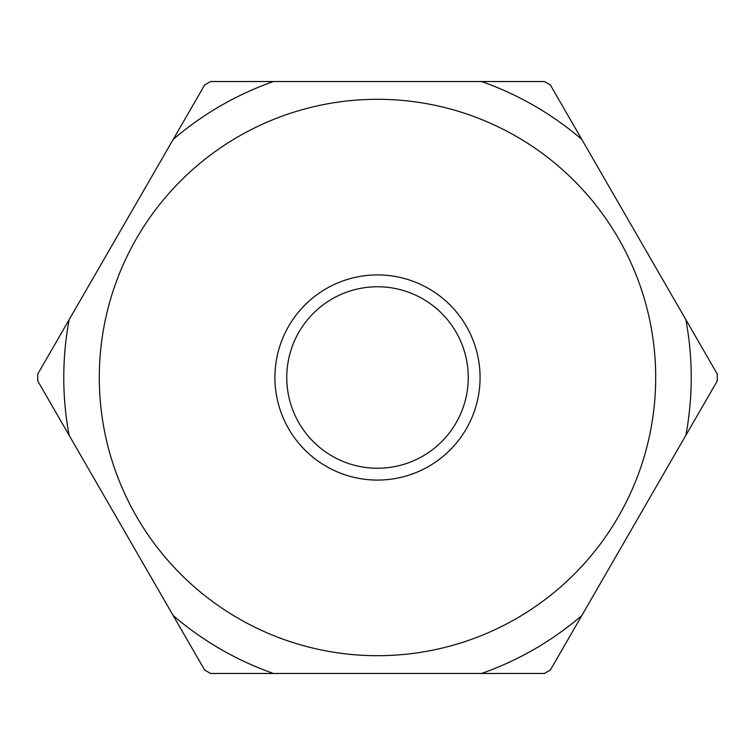 <?xml version="1.0" encoding="UTF-8"?>
<svg xmlns="http://www.w3.org/2000/svg" width="755" height="755" viewBox="0 0 755 755"><rect width="100%" height="100%" fill="white"/><g stroke="black" fill="none" stroke-linecap="round" stroke-linejoin="round"><path stroke-width="1.13" d="M562.522 106.03L717.25 374.036A339.769 339.769 0 0 1 717.25 380.964L550.376 669.996A339.769 339.769 0 0 1 544.374 673.469L210.626 673.469A339.769 339.769 0 0 1 204.624 669.996L37.75 380.964A339.769 339.769 0 0 1 37.75 374.036L204.624 85.004A339.769 339.769 0 0 1 210.626 81.531L544.374 81.531A339.769 339.769 0 0 1 550.376 85.004L685.842 319.629A313.721 313.721 0 0 1 685.842 435.371A313.721 313.721 0 0 0 685.842 319.629M705.104 402L581.784 615.589A313.721 313.721 0 0 1 481.548 673.469A313.721 313.721 0 0 0 581.784 615.589M520.082 673.469L273.452 673.469A313.721 313.721 0 0 1 173.216 615.589A313.721 313.721 0 0 0 273.452 673.469M192.478 648.97L69.158 435.371A313.721 313.721 0 0 1 69.158 319.629M49.896 353L173.216 139.411A313.721 313.721 0 0 1 273.452 81.531M234.918 81.531L481.548 81.531A313.721 313.721 0 0 1 581.784 139.411A313.721 313.721 0 0 0 481.548 81.531M274.914 377.5A102.586 102.586 0 0 0 428.793 466.335A102.586 102.586 0 0 0 428.793 288.665A102.586 102.586 0 0 0 274.914 377.5M286.758 377.5A90.742 90.742 0 0 0 422.875 456.086A90.742 90.742 0 0 0 422.875 298.914A90.742 90.742 0 0 0 286.758 377.5M99.292 377.5A278.208 278.208 0 0 0 516.599 618.43A278.208 278.208 0 0 0 516.599 136.57A278.208 278.208 0 0 0 99.292 377.5"/></g></svg>
